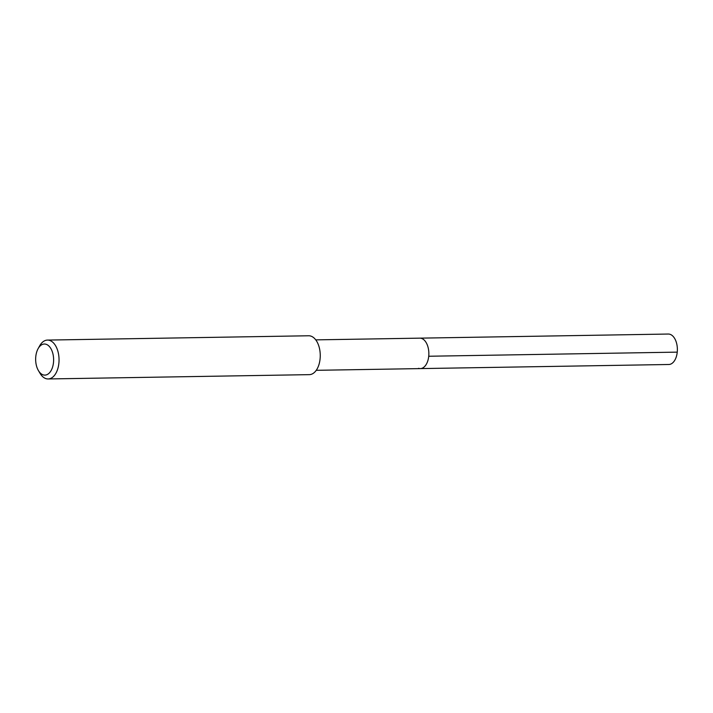 <?xml version="1.0" encoding="UTF-8"?>
<svg xmlns="http://www.w3.org/2000/svg" width="713" height="713" viewBox="0 0 713 713"><rect width="100%" height="100%" fill="white"/><g stroke="black" fill="none" stroke-linecap="round" stroke-linejoin="round"><path stroke-width="1.07" d="M316.251 370.314L668.821 364.495A15.231 8.797 -90.9 0 0 677.35 350.636A15.231 8.797 -90.9 0 0 670.06 334.317A15.231 8.797 -90.9 0 0 668.322 334.041L419.805 338.149A15.231 8.797 89.1 0 1 421.543 338.417A15.231 8.797 89.1 0 1 428.834 354.744A15.231 8.797 89.1 0 1 420.305 368.594A15.231 8.797 89.1 0 1 418.558 368.327M420.305 368.594A15.231 8.797 -90.9 0 0 428.834 354.744A15.231 8.797 -90.9 0 0 421.543 338.417A15.231 8.797 -90.9 0 0 419.805 338.149L315.743 339.869M48.127 378.959L309.335 374.646A19.438 11.23 -90.9 0 0 320.226 356.955A19.438 11.23 -90.9 0 0 310.921 336.117A19.438 11.23 -90.9 0 0 308.693 335.77L47.486 340.083A19.438 11.23 89.1 0 1 49.714 340.431A19.438 11.23 89.1 0 1 59.019 361.268A19.438 11.23 89.1 0 1 48.127 378.959A19.438 11.23 89.1 0 1 45.899 378.612A19.438 11.23 89.1 0 1 40.08 373.38L38.457 370.653A15.552 8.984 89.1 0 1 38.092 348.693A15.552 8.984 89.1 0 1 46.158 344.299A15.552 8.984 89.1 0 1 53.493 362.498A15.552 8.984 89.1 0 1 43.11 374.842A15.552 8.984 89.1 0 1 38.457 370.653M38.092 348.693L39.625 345.921A19.438 11.23 89.1 0 1 47.486 340.083M677.243 352.133L428.727 356.242"/></g></svg>
